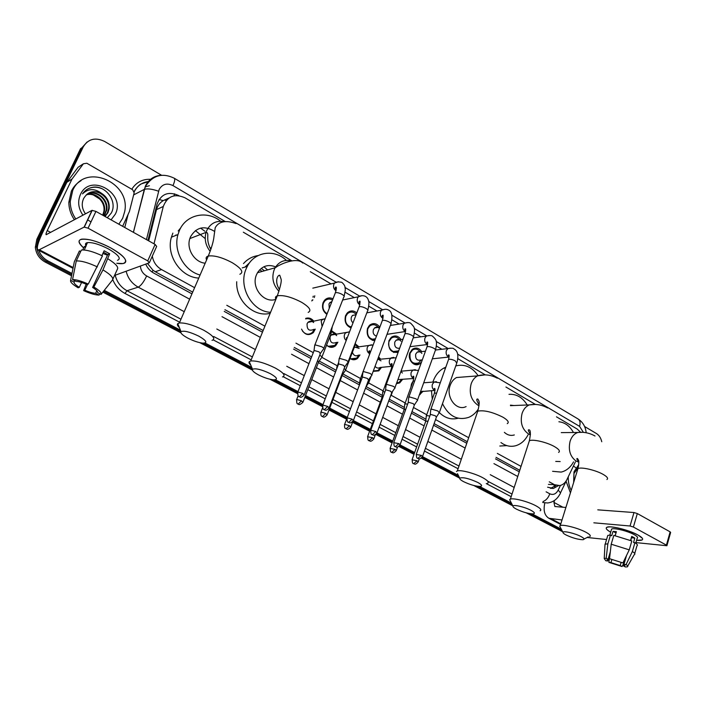<?xml version="1.0" encoding="UTF-8"?>
<svg xmlns="http://www.w3.org/2000/svg" width="706" height="706" viewBox="0 0 706 706"><rect width="100%" height="100%" fill="white"/><g stroke="black" fill="none" stroke-linecap="round" stroke-linejoin="round"><path stroke-width="1.06" d="M315.273 329.137L313.314 332.632C308.548 336.047 304.613 334.873 301.533 329.12M337.883 342.225L335.659 345.746C332.605 348.049 329.578 347.846 326.551 345.155M359.954 354.95L357.474 358.489C355.056 360.175 352.568 360.175 350.017 358.498M381.505 367.349L378.804 370.871L373.165 371.374M402.561 379.422L399.667 382.917L396.41 383.702M423.132 391.195L419.338 394.963M410.91 387.25L411.448 384.073L412.842 381.655M312.899 299.847L311.778 300.915M326.887 314.364C322.933 311.443 321.671 307.534 323.101 302.627L324.601 300.174C327.063 297.729 329.852 297.288 332.985 298.832M351.041 327.928C345.958 325.642 344.14 321.53 345.587 315.608L347.449 312.758C350.485 310.243 353.609 310.305 356.804 312.943M374.762 340.645C368.603 339.48 366.193 335.359 367.535 328.272L369.732 325.087C373.412 322.589 376.757 323.269 379.775 327.125M398.14 352.329C390.983 353.044 387.929 349.152 388.971 340.645L391.477 337.186C395.042 335.023 398.21 335.809 400.982 339.524M421.57 361.913L419.532 363.872C414.175 367.588 407.115 359.46 409.912 352.726L412.692 349.038C416.143 347.184 419.143 348.049 421.694 351.632M168.884 198.059L163.201 200.636C159.803 202.754 157.562 205.746 156.485 209.629L148.675 240.843M175.741 235.469L175.979 234.895M204.925 231.259L200.592 228.126M178.177 230.977L180.745 227.861M245.088 267.045L249.712 262.597M167.128 198.995L167.913 198.818M147.501 263.47L152.964 270.239L155.258 271.739L192.685 292.125M224.94 309.696L263.153 330.514M294.243 347.44L311.62 356.909M319.2 361.04L336.171 370.279M342.957 373.977L359.672 383.084M366.114 386.597L382.317 395.422M389.341 399.243L404.414 407.459M412.004 411.598L425.965 419.196M434.119 423.635L467.31 441.718M496.027 457.364L519.766 470.293M580.438 432.098L577.164 429.027L556.469 416.822M549.268 481.836L554.484 484.695L559.752 485.587C562.858 484.934 565.285 482.86 567.024 479.383L575.381 461.918M152.302 256.146C153.37 262.111 156.458 266.594 161.568 269.586L194.618 287.669M226.794 305.292L264.926 326.172M295.946 343.151L313.287 352.647M322.033 357.43L337.353 365.823M345.719 370.403L360.545 378.513M368.814 383.04L383.155 390.895M391.336 395.378L405.218 402.976M413.478 407.494L426.742 414.757M435.549 419.576L468.678 437.711M497.342 453.411L521.037 466.384M225.143 221.481L185.007 197.812C174.629 193.294 167.393 196.171 163.298 206.452L153.996 243.817M535.519 404.476L505.937 387.029M485.384 374.912L457.823 358.666M441.894 349.276L436.387 346.028M420.776 336.824L414.413 333.073M399.146 324.072L391.892 319.792M376.995 311.011L368.788 306.175M354.288 297.623L345.084 292.196M331.008 283.891L310.305 271.686M291.622 260.673L243.332 232.203M401.299 370.359L401.838 371.135M378.566 356.936L380.631 359.116M355.321 343.875L358.922 346.814M331.846 330.982L336.683 334.22M305.822 318.335C308.972 317.453 311.664 318.441 313.888 321.309M314.779 295.796L314.285 297.544M312.158 300.006L312.784 299.979L312.158 300.006M372.953 340.442L373.403 340.01M329.808 347.131L330.337 346.496M332.235 347.308L335.447 345.922M353.309 359.751L354.386 358.851M71.527 275.79L45.202 262.067L46.508 261.458L71.756 274.634L46.508 261.458C40.621 258.122 37.33 253.18 36.615 246.623L38.124 238.584L81.914 147.739L87.059 142.038M562.011 530.515L529.588 513.589L562.011 530.515M512.106 504.472L477.124 486.213L512.106 504.472M459.032 476.771L422.02 457.444L459.032 476.771M414.325 453.428L399.561 445.724L414.325 453.428M392.421 442L376.527 433.705L392.421 442M369.962 430.281L352.894 421.376L369.962 430.281M346.928 418.261L329.331 409.074L346.928 418.261M322.616 405.571L305.168 396.463L322.616 405.571M297.641 392.536L273.257 379.81L297.641 392.536M252.395 368.92L203.054 343.169L252.395 368.92M180.992 331.652L103.57 291.243L180.992 331.652M562.664 531.724L526.235 512.838M512.83 505.849L473.77 485.49M457.497 473.682L459.73 478.165C459.456 478.968 460.762 480.142 463.665 481.686C469.755 484.598 475.147 486.187 479.842 486.443C482.763 486.178 482.066 484.837 477.741 482.41C468.837 478.403 462.836 476.991 459.73 478.165L421.314 458.141M414.007 454.329L398.846 446.43M392.086 442.909L375.804 434.411M369.626 431.198L352.541 422.294M346.593 419.188L328.978 410.01M322.439 406.594L304.807 397.407M297.473 393.577L269.974 379.246M252.386 370.076L199.816 342.666M180.912 332.817L102.864 292.125M45.202 262.067C39.333 258.749 36.05 253.816 35.344 247.285L36.844 239.272L80.528 148.701L81.914 147.739L38.124 238.584L36.615 246.623C37.33 253.18 40.621 258.122 46.508 261.458L47.823 260.849C43.472 258.493 40.463 254.99 38.795 250.365M584.577 426.495L596.473 433.555C599.12 435.231 600.885 437.958 601.75 441.735M37.859 244.523L39.412 237.896L83.317 146.76C88.329 138.817 95.442 137.061 104.673 141.482L161.568 175.273M561.279 529.147L532.077 513.889M511.391 503.078L479.559 486.443M458.326 475.35L422.541 456.65M414.643 452.528L400.108 444.93M392.748 441.082L377.101 432.91M370.306 429.354L353.503 420.582M347.281 417.325L329.693 408.139M322.977 404.626L305.539 395.519M298.02 391.583L275.393 379.766M251.751 367.411L205.049 343.01M180.427 330.143L104.276 290.351M71.986 273.478L47.823 260.849M178.909 195.668L178.671 195.536C168.355 191.035 161.153 193.876 157.076 204.069L147.969 240.455M547.574 487.193L553.407 488.437L558.34 485.71M145.727 264.115C147.439 268.051 150.104 271.042 153.74 273.081L191.944 293.846M224.226 311.399L262.473 332.191M293.581 349.099L310.975 358.56M318.38 362.584L335.544 371.912M342.154 375.513L359.345 384.858M365.487 388.194L382.025 397.187M388.75 400.84L404.159 409.215M411.439 413.178L425.744 420.952M433.563 425.206L466.781 443.262M495.515 458.891L519.272 471.802M556.099 485.41L550.468 488.384M578.179 467.76L573.978 473.488L573.89 481.713M573.651 482.48L573.987 471.926L578.717 464.663M573.96 466.375L576.052 467.963M578.611 465.572L574.569 470.823L578.461 466.463M571.198 490.379C569.098 486.31 568.118 481.783 568.259 476.806M570.439 492.841L566.071 481.227M637.968 535.007L642.354 538.272C643.378 540.064 641.454 540.743 636.583 540.302L642.081 539.958C643.537 539.013 642.169 537.363 637.968 535.007C628.684 530.444 619.55 527.735 610.558 526.87C604.742 526.914 604.777 528.679 610.69 532.192C606.622 529.879 605.324 528.256 606.816 527.32C609.79 525.246 629.028 529.95 637.968 535.007M544.829 502.999C543.161 510.412 544.511 515.504 548.897 518.275L562.011 519.987M587.118 537.487L606.569 539.525M635.921 542.605L666.905 545.729L666.411 545.129L670.144 531.865L670.629 532.483L666.949 545.553M633.397 527.038L630.052 526.005L633.988 512.538L637.324 513.553L633.397 527.038L666.411 545.129M593.852 522.811L630.052 526.005M637.324 513.553L670.144 531.865M633.988 512.538L597.77 509.847M565.894 507.482L554.854 506.502L553.928 502.407L554.563 500.377M631.376 537.593L630.864 540.54M626.513 555.507L623.963 564.297L624.757 565.833L623.566 565.991L624.042 564.35M621.033 562.691L620.195 565.55L610.955 562.62L611.793 559.77M630.555 540.408L631.72 536.428L633.414 537.284L634.818 538.104L633.538 542.508L634.932 542.658C637.306 544.185 637.977 545.253 636.936 545.862L634.729 553.522M611.29 530.162L611.608 529.076C613.779 527.576 627.705 530.983 634.182 534.636C637.244 536.348 638.242 537.557 637.183 538.246L635.744 543.205M615.208 535.633L616.382 531.68L613.029 531.362L611.731 535.739L610.469 535.06L607.857 543.849L606.172 558.269L608.104 559.276L610.319 551.792M607.442 536.604L607.795 535.404L610.469 535.06M613.814 535.395L631.826 540.981L629.249 549.859L622.921 562.929L609.516 558.693L611.202 544.211L613.814 535.395M604.945 545.447L605.192 544.149L607.857 543.849M611.202 544.211L629.249 549.859M609.843 554.21L608.916 562.355L610.955 562.62M620.195 565.55L622.101 566.539L624.978 560.802M622.101 566.539L608.916 562.355M610.16 553.125L607.84 561.005L605.81 560.749L604.221 558.534L606.172 558.269M609.516 558.693L622.921 562.929M607.84 561.005L607.001 559.434L608.104 559.276M623.963 564.297L626.063 564.562L632.364 551.518L634.932 542.658M632.364 551.518C634.756 553.027 635.435 554.069 634.403 554.642M626.063 564.562C627.855 565.727 628.269 566.486 627.281 566.847L625.472 566.98L623.566 565.991M615.094 535.616L616.02 532.898M631.667 537.787L634.818 538.104M613.029 531.362L615.897 532.906M75.816 219.01C72.109 213.583 70.256 207.714 70.247 201.404L72.78 190.276C84.879 162.345 131.113 182.36 124.68 211.624L122.65 218.304L118.829 224.19M74.404 219.769C70.706 214.359 68.853 208.508 68.853 202.225L71.377 191.132C73.574 186.631 76.804 183.145 81.058 180.674M105.062 216.504L107.93 212.682L109.139 208.764C109.721 202.154 107.224 197.036 101.655 193.4C93.854 189.949 87.862 191.626 83.67 198.439L83.599 198.598C81.314 203.707 81.94 208.791 85.479 213.856M107.286 217.748L111.248 213.097C117.84 201.784 105.935 185.299 93.174 187.178C88.629 187.911 85.082 190.135 82.514 193.876C88.276 188.405 94.657 188.246 101.655 193.4M82.955 215.198C78.304 208.42 77.457 201.545 80.413 194.565C90.121 172.432 126.215 193.303 115.316 214.183L111.063 219.857M91.003 221.913L87.562 219.813M104.885 216.407L107.338 212.983L108.547 209.073C110.674 197.892 97.199 187.77 88.374 193.267M103.976 215.895L106.182 210.291C108.194 199.745 96.078 189.852 87.262 194.018M104.232 216.045L106.774 209.991C108.812 199.286 96.36 189.332 87.526 193.815M103.076 215.392L104.435 211.2C106.35 201.113 95.222 191.441 86.485 194.653M102.732 215.206L103.853 211.5C105.741 201.563 94.931 191.97 86.238 194.882M93.289 194.953L99.881 199.101M101.337 188.44C96.431 186.569 91.771 186.825 87.376 189.217M581.012 536.551C575.099 533.339 563.097 530.541 562.982 532.324C562.858 532.942 563.891 533.833 566.088 534.998C572.381 537.937 577.923 539.508 582.724 539.719C584.93 539.463 584.365 538.404 581.012 536.551M560.476 527.656L559.655 526.138L560.273 525.591C563.009 524.143 578.302 528.079 585.892 532.227C589.872 534.398 591.134 535.863 589.687 536.613M558.896 421.764C564.976 422.444 569.83 426.018 573.457 432.504M555.737 461.415L560.167 461.556M573.537 461.874C570.466 467.443 566.344 470.849 561.182 472.085L552.604 471.317M530.983 510.323C524.876 507.014 513.244 504.305 512.953 506.087C512.759 506.793 513.915 507.817 516.439 509.15C522.634 512.079 528.106 513.668 532.862 513.889C535.413 513.633 534.786 512.441 530.983 510.323M510.57 501.507L509.635 499.707L510.385 499.116C513.377 497.73 528.106 501.551 535.88 505.787C540.417 508.276 541.82 509.935 540.099 510.782M513.783 405.526L510.464 405.129M508.982 394.345C516.465 393.86 522.546 397.407 527.205 404.979M504.358 432.337C507.42 435.134 510.747 436.008 514.339 434.949M528.035 434.861C525.123 440.42 521.116 444.012 516.007 445.645C510.738 447.119 505.725 446.086 500.96 442.547M506.855 445.627L499.804 446.024M456.438 471.555L457.32 470.928C460.577 469.614 474.706 473.338 482.657 477.653C487.846 480.512 489.417 482.41 487.378 483.336M464.627 376.889L456.5 377.534C453.614 379.113 451.522 381.699 450.207 385.291C445.53 397.072 456.447 411.536 466.101 406.594M455.785 365.911C464.663 363.758 472.093 366.988 478.068 375.601M432.902 382.087L433.219 381.152C435.39 375.274 438.832 370.977 443.527 368.258L445.821 367.173M478.377 408.968C475.818 412.931 472.579 415.728 468.669 417.378C457.497 420.802 448.769 416.231 442.485 403.673M458.159 418.226C451.363 419.999 445.142 418.164 439.503 412.719M432.284 399.155L431.445 390.656M270.372 373.677C261.591 369.538 255.643 368.064 252.545 369.256C251.839 370.5 253.869 372.397 258.625 374.965C264.344 377.807 269.383 379.431 273.751 379.846C278.261 379.634 277.131 377.578 270.372 373.677M250.806 365.214C249.139 363.643 248.627 362.46 249.28 361.657L250.718 360.978C256.666 360.572 264.847 362.919 275.261 368.02C283.547 372.697 285.965 375.671 282.506 376.942M276.346 267.177C268.571 263.85 262.279 265.703 257.478 272.728L256.569 274.581C250.656 287.183 263.885 303.907 275.887 299.309C274.987 297.597 275.464 296.432 277.317 295.814L250.718 360.978M259.649 269.807L262.147 271.422M245.97 266.789L248.636 264.106M263.929 266.727L267.574 269.895M270.592 312.29C252.157 311.805 237.878 286.654 246.209 268.651L247.276 266.4C254.681 251.557 274.457 248.83 286.407 260.39M243.482 263.603C247.479 259.093 252.351 256.419 258.105 255.581M270.186 313.287C254.063 317.762 235.654 300.756 236.722 281.72M245.662 266.33L247.594 265.818M261.229 268.368L264.441 270.777M198.783 336.144C190.038 331.961 184.125 330.452 181.036 331.617C180.171 333.02 182.501 335.226 188.034 338.227C193.656 341.042 198.589 342.684 202.834 343.151C207.873 342.975 206.523 340.636 198.783 336.144M179.421 327.69C177.497 325.863 176.941 324.504 177.753 323.63L179.368 322.96C185.228 322.642 193.312 325.042 203.619 330.152C213.186 335.588 215.983 338.995 212.021 340.371M214.315 231.241C204.29 225.276 196.347 227.129 190.505 236.801L189.852 238.557C186.199 249.024 194.565 262.35 205.181 263.206M200.08 275.013C184.195 270.857 173.076 250.789 177.956 234.577L179.421 230.465C186.093 214.395 207.034 210.044 220.634 221.234M198.757 278.085C180.789 277.326 165.813 255.263 171.417 237.19L172.864 233.121M178.433 230.871L179.465 230.385M195.394 230.588L205.234 238.61M209.735 247.418L211.27 248.3M420.194 351.809C417.943 349.02 415.402 348.411 412.569 349.973L410.107 353.229C409.348 361.101 412.172 364.375 418.587 363.034L421.094 359.998M421.87 353.432C420.529 351.632 418.967 351.209 417.202 352.153L415.702 354.13C415.252 358.895 416.955 360.854 420.829 360.025L422.303 359.875M439.238 412.904L437.835 410.963L431.525 409.118L430.731 409.957M422.612 456.279L436.387 417.193L435.373 415.799L430.81 414.457L430.201 414.996M399.472 339.727C397.037 336.833 394.345 336.294 391.415 338.103L389.191 341.166C386.588 347.334 393.383 354.677 398.184 350.935L398.855 350.397M400.999 341.21C399.534 339.445 397.919 339.101 396.145 340.177L394.786 342.039C394.239 346.549 395.854 348.614 399.649 348.243M417.237 400.805C417.952 400.434 417.467 399.755 415.772 398.766L409.418 396.913L408.677 397.787M400.161 444.551L414.334 405.12L413.266 403.655L408.677 402.314L408.103 402.87M378.266 327.363C375.61 324.345 372.768 323.895 369.732 325.995L367.791 328.82C366.705 335.738 369.159 339.321 375.168 339.568M379.369 328.414C377.807 326.94 376.21 326.781 374.568 327.946L373.377 329.667C372.636 332.923 373.659 335.094 376.448 336.162M394.689 388.397C395.448 388.009 394.936 387.294 393.154 386.253L386.756 384.391L386.058 385.3M377.136 432.522L391.724 392.739L390.603 391.203L385.988 389.853L385.45 390.436M356.265 314.355C353.379 311.531 350.467 311.293 347.52 313.64L345.869 316.173C344.599 321.795 346.425 325.466 351.341 327.16M356.115 314.735L352.47 315.441L351.447 316.985C350.75 319.306 351.261 321.256 353 322.836M371.559 375.68C372.362 375.274 371.824 374.515 369.944 373.412L363.502 371.559L362.866 372.494M353.512 420.185L368.532 380.049L367.358 378.425L362.707 377.075L362.204 377.675M332.491 300.085C329.64 298.47 327.055 298.788 324.751 301.038L323.41 303.218C322.13 307.754 323.366 311.267 327.125 313.755M331.926 301.524L329.817 302.662L328.987 303.995L329.252 308.337M347.82 362.628C348.676 362.204 348.111 361.41 346.134 360.245L339.648 358.383L339.065 359.354M329.261 407.521L344.74 367.023L343.504 365.32L338.818 363.969L338.359 364.578M312.935 297.173L313.27 296.132M323.472 349.232C324.372 348.799 323.78 347.961 321.689 346.725L315.158 344.863L314.638 345.861M304.374 394.522L320.321 353.653L319.024 351.862L314.302 350.511L313.879 351.138M412.869 381.725L412.189 382.546M429.822 416.063L427.015 415.605L426.239 416.381M428.048 421.076L425.727 421.314M419.664 394.045L422.091 391.265M420.529 391.645L434.799 390.444M402.394 373.006L400.884 371.48M407.662 404.088L404.882 403.885L404.706 404.6M405.826 409.171L404.15 409.577M396.578 383.243L398.925 382.511L401.52 379.51M397.91 379.59L413.619 378.513M379.599 359.23L378.257 357.765M381.028 360.854L377.789 359.01M384.929 391.839L382.828 391.777L382.634 392.527M383.014 397.019L382.034 397.549M373.253 371.144L378.054 370.474L380.463 367.455M375.071 366.282C376.519 368.144 378.178 368.55 380.04 367.499L391.927 366.29M391.062 395.563L391.053 394.575M357.889 346.955L355.153 344.634M359.125 348.402L354.659 346.981M361.587 379.316L360.104 379.413L360.016 380.155M360.104 379.413L359.372 385.211M350.061 358.374C352.373 359.707 354.589 359.619 356.706 358.118L358.922 355.083M352.391 352.276C353.662 355.639 355.683 356.592 358.454 355.136M368.506 383.27L367.905 381.734M326.578 345.102C329.375 347.396 332.138 347.493 334.865 345.402L336.85 342.375M335.65 334.379L331.679 331.652M336.674 335.641C334.9 333.788 333.055 333.603 331.158 335.085L330.117 336.656C329.781 342.163 331.864 344.087 336.356 342.445M337.6 366.555L336.824 367.464M345.375 370.659C346.125 370.315 345.711 369.644 344.122 368.638M327.275 414.466L342.366 374.957L342.092 373.942M302.486 331.052C305.663 334.732 308.999 335.156 312.502 332.314L314.249 329.314M312.873 321.495C310.834 319.015 308.407 318.141 305.601 318.891M313.64 322.554C311.69 320.762 309.784 320.718 307.913 322.404L307.092 323.736C306.836 329.525 309.051 331.414 313.729 329.402M321.654 357.73C322.501 357.324 321.91 356.53 319.889 355.347L319.694 355.242M303.05 401.917L318.582 362.054L317.629 360.537M110.842 247.974C119.976 253.119 124.953 257.425 125.774 260.893C125.871 263.479 122.87 264.282 116.755 263.294L123.135 263.55C128.721 261.344 124.618 256.154 110.842 247.974C103.764 244.179 96.951 241.496 90.403 239.916C78.145 237.798 75.895 240.464 83.652 247.921C78.198 243.102 77.589 240.181 81.817 239.149C88.797 238.654 98.469 241.602 110.842 247.974M72.083 178.971L66.902 182.272L72.083 178.971L83.405 163.774L86.82 163.236L132.649 189.755L134.158 192.879L129.419 211.491L122.65 226.317M66.664 182.669L42.298 233.254C37.85 242.776 36.394 248.327 37.921 249.906L39.28 249.73L84.129 227.111L92.009 210.362L46.155 234.71C45.766 234.33 46.128 232.945 47.24 230.571L71.844 179.368M66.902 182.272L78.11 167.243L83.405 163.774M114.522 275.464L149.319 262.808L147.748 260.885L155.117 244.444L156.661 246.412L149.522 262.358M92.009 210.362L95.937 211.412L88.065 228.179L147.748 260.885M88.065 228.179L84.129 227.111M95.937 211.412L155.117 244.444M85.832 243.358L86.662 244.382M103.482 252.192L107.744 254.584L92.61 287.457C96.281 289.769 97.966 291.499 97.666 292.637L101.055 294.402C101.849 292.884 99.449 290.422 93.863 287.015L102.97 269.886L109.677 253.781L104.135 250.78L101.893 255.625M96.837 290.695L95.628 293.325C92.936 293.202 89.335 292.169 84.844 290.21L87.562 284.324M107.471 255.175L102.882 253.498M85.982 245.838C84.985 244.073 85.488 242.996 87.5 242.599C92.539 242.237 99.546 244.364 108.512 248.971C118.529 254.901 121.511 258.678 117.461 260.293M84.235 250.012L86.194 245.82L84.208 246.729L82.708 249.942M80.652 251.601L79.416 250.939L74.315 261.82L70.618 280.344L74.077 282.144L74.739 280.723M81.384 250.039C86.238 249.65 93.263 251.601 102.458 255.899L88.241 284.077L86.988 284.536C82.381 282.532 78.728 281.482 76.036 281.394L72.559 279.585L76.266 260.973L81.384 250.039M76.266 260.973C81.102 260.646 88.135 262.623 97.375 266.903M86.15 284.165L83.635 290.643L84.844 290.21M95.628 293.325L99.008 295.082L99.996 293.846M99.008 295.082C95.31 295.055 90.183 293.572 83.635 290.643M81.569 282.471L79.31 287.351L78.11 287.783C72.541 284.447 70.044 281.968 70.618 280.344M72.559 279.585C76.248 279.55 81.472 281.041 88.241 284.077M79.31 287.351C75.63 285.065 73.892 283.335 74.077 282.144M108.018 258.89C115.731 263.7 118.829 267.177 117.328 269.304L112.854 279.135M102.97 269.886C110.727 274.643 113.878 278.049 112.404 280.105L101.055 294.402M92.61 287.457L93.863 287.015M107.744 254.584L109.677 253.781M84.208 246.729L85.452 247.409M159.071 199.463L163.201 200.636M554.016 485.304L554.687 486.681M152.081 272.048L152.964 270.239M173.941 195.844L174.629 193.815M548.456 484.395L554.484 484.695M155.258 271.739L161.568 269.586M156.485 209.629L163.298 206.452M166.184 200.592L164.551 199.913M561.552 531.256L562.461 531.344M36.844 239.272L39.412 237.896M149.381 185.731L145.03 186.94M583.385 432.381L579.582 426.362L457.576 354.121M586.183 432.743C585.521 426.645 582.821 422.056 578.082 418.976C580.05 420.37 580.553 422.832 579.582 426.362M335.791 282.003L172.979 185.599C166.978 182.757 162.371 184.045 159.159 189.464L146.433 239.599M133.372 232.3L145.445 185.952C148.825 179.236 154.217 175.679 161.639 175.264M133.646 194.918L144.315 189.376C147.457 188.396 152.205 189.005 158.559 191.202M511.17 496.68L486.24 483.557M458.07 468.731L424.456 451.046M416.637 446.924L402.067 439.256M394.795 435.434L379.096 427.174M372.406 423.653L355.533 414.775M349.452 411.572L331.908 402.341M325.21 398.819L307.825 389.668M300.324 385.714L283.221 376.713M251.177 359.857L213.291 339.921M179.686 322.227L124.98 293.44C119.305 290.351 115.228 285.736 112.757 279.585M131.784 189.252C136.293 182.139 142.797 178.83 151.296 179.315M83.317 146.76L81.914 147.739M546.109 491.808L549.789 493.803C553.204 495.259 555.984 494.068 558.137 490.229C560.343 492.179 560.899 493.547 559.805 494.332C557.025 499.389 552.966 502.275 547.618 502.981L542.729 502.495M134.14 191.82C135.517 188.052 140.671 183.895 140.891 184.019L148.966 181.433C142.197 182.219 137.273 185.696 134.193 191.864M128.104 214.456L124.777 227.508M184.24 311.673L138.2 287.148L127.018 290.74L180.974 319.227M140.37 266.065C140.812 270.451 142.903 273.751 146.663 275.958C143.733 282.038 140.909 285.762 138.2 287.148C131.96 283.635 127.936 278.332 126.145 271.236M115.193 275.225C116.949 282.144 120.894 287.324 127.018 290.74L124.98 293.44M514.18 487.44L490.255 474.688M461.309 459.271L427.845 441.444M420.052 437.296L405.544 429.566M398.308 425.709L382.687 417.387M376.024 413.84L359.23 404.891M353.176 401.67L335.712 392.368M329.049 388.812L311.743 379.599M304.277 375.618L286.742 366.282M255.378 349.567L216.804 329.022M213.653 336.488L252.369 356.936M283.847 373.553L301.444 382.846M308.937 386.809L326.304 395.978M332.985 399.508L350.511 408.756M356.583 411.969L373.439 420.864M380.119 424.394L395.792 432.672M403.055 436.502L417.608 444.189M425.418 448.319L458.988 466.048M488.031 481.377L512.027 494.059M558.137 490.229L560.432 485.437M448.054 348.482L436.176 341.439M426.698 335.835L414.228 328.449M404.82 322.88L391.733 315.132M382.387 309.599L368.647 301.462M359.389 295.973L344.96 287.439M146.663 275.958L189.64 299.185M222.002 316.667L260.346 337.389M291.534 354.244L308.972 363.669M316.394 367.676L333.603 376.978M340.221 380.552L357.589 389.941M363.616 393.189L380.313 402.217M386.932 405.8L402.473 414.193M409.674 418.084L424.103 425.877M431.851 430.069L465.139 448.054M493.944 463.621L517.745 476.488M549.789 493.803C548.377 497.748 546.117 500.333 543.029 501.542M133.443 232.345L144.315 189.376L145.833 185.793C153.123 175.132 162.592 172.608 174.241 178.221C175.167 179.05 174.753 181.513 172.979 185.599M551.73 519.078L560.811 523.852M553.928 502.407L562.982 507.261M606.922 479.515C608.431 478.483 607.257 476.815 603.383 474.52C595.996 470.143 580.809 466.657 577.949 468.634L577.429 470.311M582.194 432.319L577.843 432.469C574.243 433.696 571.666 436.599 570.121 441.171C568.101 450.022 570.121 456.667 576.184 461.124L578.779 462.13M558.596 452.405C560.387 451.249 559.09 449.351 554.678 446.721C547.124 442.256 532.5 438.858 529.368 440.782L528.732 442.75M534.892 404.459L529.315 404.9C525.97 406.338 523.57 409.153 522.105 413.345C519.934 422.4 522.061 429.274 528.485 433.961L530.427 434.825M507.252 423.635C509.379 422.347 507.932 420.194 502.901 417.175C492.356 411.96 483.972 409.957 477.759 411.157L476.974 413.434M484.731 374.912L477.538 375.874C474.617 377.489 472.499 380.146 471.167 383.826C468.828 393.101 471.07 400.214 477.883 405.156L478.977 405.703M308.187 312.387C311.805 310.596 309.607 307.225 301.603 302.292C291.481 297.014 283.388 294.861 277.317 295.814C280.388 286.883 281.659 281.385 281.138 279.311L279.752 275.225C277.176 275.013 274.484 282.268 279.523 289.539M290.846 260.77C284.156 259.464 278.914 261.794 275.119 267.777L274.202 269.674C271.457 277.758 273.045 284.968 278.967 291.313M239.863 274.255C244.011 272.295 241.478 268.448 232.256 262.711C222.258 257.425 214.262 255.201 208.279 256.04C206.161 256.657 205.605 257.946 206.611 259.905M224.217 221.649C216.283 220.29 210.459 223.264 206.726 230.562L206.055 232.362C204.219 239.228 205.596 245.556 210.185 251.362M421.394 455.396L417.837 458.441C418.737 458.176 418.843 460.568 422.47 456.676L421.394 455.396L416.222 454.443M450.366 348.137L447.904 348.57L446.368 350.626C445.671 353.406 446.395 355.506 448.548 356.918L449.095 357.139M439.467 412.26L456.764 363.122L455.238 360.863C452.414 359.478 450.19 358.992 448.575 359.398L448.31 360.157M398.881 443.624L395.334 446.739C396.234 446.457 396.295 448.884 400.011 444.965L398.881 443.624L393.71 442.68M429.071 335.509L426.353 336.065L424.977 337.998C424.253 340.804 424.994 342.931 427.192 344.378L427.598 344.546M417.484 400.125L435.275 350.582C436.017 350.114 435.567 349.364 433.916 348.332L433.687 348.199C430.881 346.822 428.674 346.328 427.059 346.725L426.768 347.529M375.786 431.551L372.256 434.728C373.147 434.437 373.192 436.908 376.969 432.963L375.786 431.551L370.791 430.183L370.624 430.625M407.247 322.563L404.264 323.269L403.047 325.051C402.305 327.884 403.055 330.046 405.315 331.52L387.012 334.344M394.954 387.682L413.257 337.724C414.043 337.239 413.566 336.444 411.827 335.359L411.598 335.226C408.809 333.841 406.612 333.347 404.997 333.735L404.688 334.582M352.091 419.161L348.57 422.417C349.444 422.117 349.514 424.588 353.335 420.652L352.091 419.161L347.114 417.784L346.937 418.252M384.876 309.299L381.602 310.172L380.56 311.778C379.802 314.647 380.569 316.835 382.881 318.344L382.97 318.388M371.841 374.921L390.674 324.539C391.512 324.036 391.018 323.207 389.183 322.06L388.944 321.918C386.173 320.533 383.985 320.039 382.378 320.418L382.052 321.301M327.769 406.444L324.266 409.771C325.122 409.462 325.166 411.977 329.075 408.006L327.769 406.444L322.81 405.059L322.624 405.544M361.94 295.69L358.357 296.785L357.51 298.17C356.733 301.003 357.483 303.209 359.786 304.78M348.129 361.834L367.517 311.019C368.408 310.499 367.888 309.625 365.955 308.407L365.708 308.266C362.955 306.881 360.784 306.378 359.186 306.757L358.825 307.684M302.803 393.383L299.309 396.79C300.191 396.472 300.182 399.014 304.171 395.033L302.803 393.383L297.861 391.989L297.658 392.501M338.403 281.738L334.512 283.071L333.867 284.218C333.073 286.954 333.779 289.151 336.003 290.81M323.789 348.402L343.76 297.155C344.704 296.608 344.157 295.69 342.119 294.411L341.872 294.261C339.136 292.875 336.974 292.372 335.376 292.734L334.997 293.705M417.096 460.762L413.654 463.718C414.519 463.445 414.607 465.81 418.164 461.989L417.096 460.762L412.066 459.8M436.423 381.681L434.164 381.999L432.407 384.196C431.71 386.941 432.425 388.988 434.552 390.339L434.993 390.515M436.617 393.118L434.428 393.118L434.199 393.763M395.122 449.369L391.689 452.387C392.562 452.105 392.598 454.496 396.242 450.649L395.122 449.369L390.091 448.416M415.349 369.688L412.842 370.103L411.236 372.203C410.521 374.974 411.254 377.048 413.425 378.425L413.734 378.557M414.66 381.011L413.142 381.099L412.895 381.778M372.6 437.685L369.176 440.765C370.015 440.482 370.12 442.883 373.774 439.035L372.6 437.685L367.57 436.749M393.763 357.395L390.992 357.942L389.553 359.91C388.812 362.716 389.562 364.825 391.786 366.229L391.954 366.299M392.112 368.656L391.062 369.494M349.505 425.709L346.09 428.86C346.946 428.56 346.99 430.995 350.732 427.13L349.505 425.709L344.652 424.359L344.484 424.783M371.647 344.81L368.585 345.516L367.332 347.326C366.573 350.15 367.332 352.285 369.617 353.732L369.626 353.732M368.911 356.177L368.656 356.857M325.81 413.416L322.413 416.646C323.242 416.328 323.277 418.799 327.107 414.916L325.81 413.416L320.974 412.066L320.798 412.507M348.985 331.908L345.605 332.817L344.554 334.423C343.822 336.859 344.369 338.88 346.205 340.504M345.658 369.935L354.297 347.273L354.183 345.966M301.506 400.814L298.126 404.114C298.832 403.541 298.091 406.488 302.865 402.385L301.506 400.814L296.688 399.455L296.502 399.914M325.228 318.582L322.042 319.827L321.204 321.195L322.086 326.587M321.954 356.971L330.84 334.132L330.09 332.244M39.28 249.73L73.168 267.539M47.24 230.571L50.691 232.424M420.07 394.645L419.435 394.689M351.217 327.478L350.211 327.637M375.098 339.771L372.159 340.186M398.316 351.853L393.586 352.426M419.532 363.872L414.51 364.375M555.031 486.408L555.525 485.375M357.262 358.639L354.156 359.01M35.344 247.285L37.48 246.173M128.06 214.545L124.759 227.5M560.352 493.185L566.38 480.583M578.082 418.976L174.241 178.221M550.998 488.305L553.407 488.437M548.897 518.275L560.635 524.434M624.757 565.833L624.942 565.179M609.834 535.06L611.608 529.076M605.192 544.149L607.795 535.404M604.221 558.534L605.007 544.255M627.74 566.044L634.182 554.74M109.139 208.764L108.547 209.073M106.774 209.991L106.182 210.291M104.435 211.2L103.853 211.5M70.247 201.404L68.853 202.225M562.982 532.324L559.655 526.138M578.743 461.724C576.723 459.359 576.317 458.291 577.508 458.538C578.523 460.603 579.635 459.668 577.949 468.634L560.273 525.591M561.261 432.61L577.843 432.469C583.862 431.781 589.581 432.963 595.008 436.008M584.065 539.04L588.301 536.878M512.953 506.087L509.635 499.707M530.435 434.137C528.132 430.925 527.709 429.495 529.165 429.848C530.674 430.219 530.744 433.863 529.368 440.782L510.385 499.116M510.464 405.668L529.315 404.9C535.66 403.726 541.767 404.75 547.609 407.962M479.074 404.714C476.488 400.567 476.082 398.678 477.865 399.066C479.092 401.211 480.124 401.67 477.759 411.157L457.32 470.928M456.5 377.534L477.538 375.874C484.29 374.012 490.882 374.789 497.315 378.195M445.495 368.073L443.527 368.258M252.545 369.256L249.28 361.657M257.478 272.728L275.119 267.777C279.647 264.388 296.591 256.605 302.759 263.056M247.276 266.4L242.246 267.892M181.036 331.617L177.753 323.63M236.086 223.599C225.823 219.954 218.86 221.322 215.215 227.703L214.042 236.069C213.591 241.02 211.676 247.682 208.279 256.04L179.368 322.96M177.956 234.577L171.417 237.19M189.852 238.557L206.055 232.362L206.893 232.565C209.355 234.454 205.349 239.246 210.856 249.518M412.569 349.973L411.466 350.105M417.202 352.153L425.444 351.191M435.637 350.008L447.904 348.57C451.566 348.005 453.552 348.102 453.852 348.879C457.717 350.767 458.776 355.259 457.029 362.363M430.907 409.224L448.575 359.398C449.281 356.212 449.316 354.73 448.707 354.941C448.081 354.765 448.213 355.392 449.122 356.812M430.281 414.572L430.792 409.277M417.837 458.441C418.005 457.629 416.372 460.021 416.363 454.046L430.36 414.537M418.587 363.034L414.166 363.484M432.319 358.816L448.875 357.06M436.582 416.787L439.097 412.948M391.415 338.103L390.347 338.253M396.145 340.177L402.967 339.251M413.204 337.856L426.353 336.065C429.742 335.359 431.807 335.403 432.54 336.215C436.537 339.868 437.42 341.289 435.558 349.779M408.871 397.01L427.059 346.725C427.818 343.248 427.88 341.695 427.245 342.075C426.574 341.863 426.706 342.56 427.642 344.175M408.192 402.42L408.748 397.063M395.334 446.739C395.484 445.91 393.824 448.319 393.869 442.265L408.28 402.385M398.184 350.935L393.26 351.535M409.965 346.699L427.483 344.51M414.546 404.688L417.096 400.849M369.732 325.995L368.709 326.163M374.568 327.946L379.863 327.107M390.33 325.457L404.264 323.269C407.415 322.368 409.559 322.36 410.689 323.233C415.119 327.963 415.252 327.866 413.557 336.877M386.27 384.488L404.997 333.735C405.826 329.984 405.915 328.361 405.262 328.864C404.529 328.625 404.653 329.411 405.632 331.202M385.547 389.959L386.147 384.541M372.256 434.728C372.389 433.881 370.685 436.317 370.791 430.183L385.635 389.915M375.468 338.783L371.859 339.295M391.945 392.289L394.539 388.441M347.52 313.64L346.531 313.826M352.47 315.441L356.098 314.788M366.829 312.846L381.602 310.172C384.426 309.087 386.659 309.007 388.282 309.934C391.892 311.302 392.792 315.873 391 323.648M363.096 371.638L382.378 320.418C383.287 316.288 383.393 314.576 382.723 315.291C381.884 315.467 381.999 316.341 383.049 317.903M362.319 377.172L362.963 371.691M348.57 422.417C348.693 421.544 346.955 423.997 347.114 417.784L362.407 377.136M351.597 326.49L349.938 326.763M368.77 379.572L371.4 375.724M324.751 301.038L323.798 301.241M329.817 302.662L331.626 302.283M342.648 300.015L358.357 296.785C360.713 295.523 363.034 295.355 365.311 296.291C366.917 297.191 367.932 298.488 368.355 300.174C369.273 301.383 369.106 304.683 367.861 310.084M339.312 358.454L359.186 306.757C360.175 302.265 360.316 300.456 359.61 301.33C358.692 301.418 358.789 302.389 359.892 304.251M338.483 364.049L339.171 358.507M324.266 409.771C324.381 408.889 322.607 411.369 322.81 405.059L338.58 364.014M344.987 366.529L347.661 362.663M312.811 288.145L334.512 283.071C335.694 281.915 338.112 281.659 341.748 282.294C344.157 284.368 345.26 286.336 345.058 288.198C345.569 288.489 345.26 291.146 344.131 296.176M314.894 344.916L335.376 292.734C337.212 286.115 335.924 287.616 335.915 286.971C334.926 287.527 335.006 288.613 336.135 290.237M314.011 350.582L314.752 344.969M299.309 396.79C299.406 395.889 297.588 398.387 297.861 391.989L314.108 350.547M320.586 353.132L323.304 349.276M423.715 382.784L434.164 381.999L440.27 382.828M435.011 390.25C434.111 388.935 433.969 388.344 434.561 388.476C435.205 388.274 435.161 389.818 434.428 393.118L426.406 415.702M425.806 420.917L426.3 415.755M413.654 463.718C413.813 462.933 412.233 465.254 412.198 459.43L425.877 420.882M418.296 461.618L419.293 458.803M400.982 371.215L412.842 370.103L418.499 370.394M413.76 378.248C412.834 376.766 412.692 376.104 413.328 376.272C413.99 375.892 413.928 377.498 413.142 381.099L404.882 403.885M404.238 409.162L404.776 403.938M391.689 452.387C391.839 451.584 390.224 453.923 390.233 448.028L404.309 409.127M398.925 382.511L396.781 382.678M396.384 450.26L397.549 447.022M377.622 359.46L396.137 357.757M391.998 365.946C391.036 364.261 390.895 363.528 391.583 363.74C392.254 363.14 392.165 364.825 391.327 368.779L382.828 391.777M382.131 397.107L382.714 391.83M369.176 440.765C369.309 439.953 367.658 442.309 367.729 436.343L382.211 397.072M378.054 370.474L373.324 370.941M392.642 391.248L391.309 394.901M390.374 396.428L390.93 395.607M373.924 438.629L375.363 434.693M354.235 347.44L373.156 344.916M362.831 372.441L360.219 379.369M346.09 428.86C346.002 428.101 344.131 429.627 344.652 424.359L346.893 418.384M356.706 358.118L350.864 358.807M369.273 355.224C369.856 351.729 369.865 350.273 369.309 350.882C368.532 351.067 368.656 351.888 369.688 353.335M371.241 375.954L368.761 382.573M366.043 386.703L368.364 383.305M350.891 426.698L352.876 421.394M331.158 335.085L349.514 331.899M354.589 346.487L355.586 342.295M338.695 362.337L337.044 366.635M336.612 369.123L336.912 366.688M322.413 416.646C322.333 415.878 320.392 417.387 320.974 412.066L322.616 407.794M334.865 345.402L328.352 346.319M346.893 338.721L346.469 337.662L346.425 339.93M342.595 374.498L345.225 370.703M307.913 322.404L325.166 318.75M331.158 333.311L332.27 326.649M298.126 404.114C298.232 403.232 296.485 405.703 296.688 399.455L298.135 395.766M323.074 324.08L322.51 325.519M318.83 361.578L321.504 357.774M37.921 249.906L73.009 268.333M92.23 210.291L84.341 227.041M85.973 245.856L87.5 242.599"/></g></svg>
